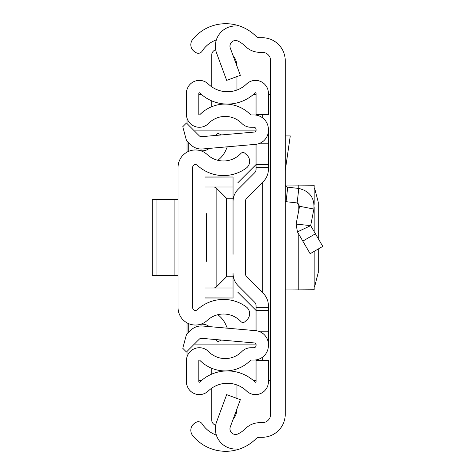 <?xml version="1.0" encoding="UTF-8"?>
<svg xmlns="http://www.w3.org/2000/svg" width="475" height="475" viewBox="0 0 475 475"><rect width="100%" height="100%" fill="white"/><g stroke="black" fill="none" stroke-linecap="round" stroke-linejoin="round"><path stroke-width="0.71" d="M285.238 60.729L285.238 414.271A23.008 23.008 0 0 1 262.23 437.279L259.766 437.279A5.611 5.611 0 0 0 255.805 438.912A42.649 42.649 0 0 1 238.028 449.498L238.028 448.893A20.199 20.199 0 0 1 216.618 421.848L226.658 394.63L240.344 399.677L230.304 426.9A5.611 5.611 0 0 0 238.028 433.883A28.061 28.061 0 0 0 245.522 428.563A20.199 20.199 0 0 1 259.766 422.685L262.23 422.685A8.419 8.419 0 0 0 270.649 414.271L270.649 60.729A8.419 8.419 0 0 0 262.23 52.315L259.766 52.315A20.199 20.199 0 0 1 245.522 46.437A28.061 28.061 0 0 0 238.028 41.117A5.611 5.611 0 0 0 230.304 48.1L240.344 75.323L226.658 80.37L216.618 53.152A20.199 20.199 0 0 1 238.028 26.107L238.028 25.502A42.649 42.649 0 0 1 255.805 36.088A5.611 5.611 0 0 0 259.766 37.721L262.23 37.721A23.008 23.008 0 0 1 285.238 60.729M216.362 39.9A28.061 28.061 0 0 0 202.196 51.092L202.101 51.229A4.489 4.489 0 0 1 195.896 52.559L194.655 51.757A8.419 8.419 0 0 1 192.708 39.366A42.649 42.649 0 0 1 238.028 25.502L238.028 26.107M238.028 448.893L238.028 449.498A42.649 42.649 0 0 1 192.708 435.634A8.419 8.419 0 0 1 194.655 423.243L195.896 422.441A4.489 4.489 0 0 1 202.101 423.771L202.196 423.908A28.061 28.061 0 0 0 216.362 435.1M270.649 94.4L268.405 94.4M268.405 380.6L270.649 380.6M198.799 94.4L201.394 94.4M253.46 94.4L256.055 94.4M256.055 380.6L253.46 380.6M201.394 380.6L198.799 380.6M187.031 356.808L187.031 351.417M187.031 333.955L187.031 322.869M187.031 152.131L187.031 141.045M187.031 123.583L187.031 118.192M285.238 184.395A2.808 2.808 0 0 0 287.725 187.186L286.069 201.679A17.397 17.397 0 0 1 285.238 201.566M287.725 187.186L298.799 188.45C309.682 191.027 314.717 197.897 313.898 209.053L310.674 225.637L296.109 224.093L297.433 231.889L310.157 253.715L322.762 246.365L315.418 233.771L302.812 241.122M315.418 233.771L310.674 225.637L297.433 231.889L296.109 224.093L299.577 206.269L313.898 209.053M286.069 201.679L297.142 202.944L299.577 206.269M285.238 135.927L290.272 135.927L285.238 170.65M285.309 185.03L314.165 185.25L314.165 204.381M285.238 289.97L314.165 289.75L314.165 251.376M314.165 286.657L314.664 286.567L318.25 272.567L318.25 248.995M318.25 238.628L318.244 202.083L314.664 188.433L314.165 188.343M178.054 167.354L178.054 307.646A17.397 17.397 0 0 0 207.284 320.393A23.851 23.851 0 0 1 240.938 321.599A2.808 2.808 0 0 0 244.904 321.735L246.982 319.8A8.419 8.419 0 0 0 246.204 306.85A38.439 38.439 0 0 0 197.357 309.7A2.808 2.808 0 0 1 192.642 307.646L192.642 167.354A2.808 2.808 0 0 1 197.357 165.3A38.439 38.439 0 0 0 246.204 168.15A8.419 8.419 0 0 0 246.982 155.2L244.904 153.265A2.808 2.808 0 0 0 240.938 153.401A23.851 23.851 0 0 1 207.284 154.607A17.397 17.397 0 0 0 178.054 167.354M216.357 339.619L217.336 341.875L221.516 340.07M217.841 314.711A26.285 26.285 0 0 1 225.999 325.161L227.311 328.183M209.273 326.604A11.222 11.222 0 0 0 200.165 324.389M216.357 135.381L217.336 133.125L221.516 134.93M209.273 148.396A11.222 11.222 0 0 1 200.165 150.611M227.311 146.817L225.999 149.839A26.285 26.285 0 0 1 217.841 160.289M152.237 199.619L156.964 199.619L156.964 275.381L152.237 275.381L152.237 199.619M178.054 275.381L174.901 275.381L174.901 199.619L156.964 199.619M174.901 199.619L178.054 199.619M174.901 275.381L156.964 275.381M268.405 310.454L256.055 310.454L256.055 330.707L256.055 305.722A5.053 5.053 0 0 0 254.576 302.147L238.147 285.718A17.397 17.397 0 0 1 233.047 273.416L233.047 297.997L204.992 297.884L204.992 186.996L214.344 186.996L216.143 187.857L226.504 198.217L233.047 198.217L233.047 220.667L233.047 201.584A17.397 17.397 0 0 1 238.147 189.282L254.576 172.852A5.053 5.053 0 0 0 256.055 169.278L256.055 144.293L256.055 164.546L268.405 164.546L268.405 169.278A17.397 17.397 0 0 1 263.31 181.581L246.875 198.016A5.053 5.053 0 0 0 245.397 201.584L245.397 273.416A5.053 5.053 0 0 0 246.875 276.984A5.053 5.053 0 0 1 245.397 273.416A5.053 5.053 0 0 0 246.875 276.984L263.31 293.419A17.397 17.397 0 0 1 268.405 305.722L268.405 345.485A14.588 14.588 0 0 1 253.81 360.074L251.026 360.074A0.564 0.564 0 0 0 250.628 360.246A35.637 35.637 0 0 1 199.761 360.246A0.564 0.564 0 0 0 198.799 360.638L198.799 381.698A0.564 0.564 0 0 0 199.749 382.102A39.841 39.841 0 0 1 255.105 382.102A0.564 0.564 0 0 0 256.055 381.698L256.055 360.424L268.405 360.424L268.405 381.698A12.908 12.908 0 0 1 246.531 390.984A27.497 27.497 0 0 0 208.323 390.984A12.908 12.908 0 0 1 186.449 381.698L186.449 360.638A12.908 12.908 0 0 1 208.572 351.595A23.287 23.287 0 0 0 241.817 351.595A12.908 12.908 0 0 1 251.026 347.73L253.81 347.73A2.244 2.244 0 0 0 256.055 345.485L256.055 344.63A1.686 1.686 0 0 0 254.523 342.956L201.548 338.319A2.808 2.808 0 0 0 199.316 339.132L186.455 351.993L182.768 348.306L186.455 334.531L190.588 330.404A15.152 15.152 0 0 1 202.623 326.022L255.598 330.659A14.03 14.03 0 0 1 268.405 344.63M233.047 254.333L233.047 220.667M268.405 130.37L268.405 129.515A14.588 14.588 0 0 0 253.81 114.926L251.026 114.926A0.564 0.564 0 0 1 250.628 114.754A35.637 35.637 0 0 0 199.761 114.754A0.564 0.564 0 0 1 198.799 114.362L198.799 93.302A0.564 0.564 0 0 1 199.749 92.898A39.841 39.841 0 0 0 255.105 92.898A0.564 0.564 0 0 1 256.055 93.302L256.055 114.576L268.405 114.576L268.405 93.302A12.908 12.908 0 0 0 246.531 84.016A27.497 27.497 0 0 1 208.323 84.016A12.908 12.908 0 0 0 186.449 93.302L186.449 114.362A12.908 12.908 0 0 0 208.572 123.405A23.287 23.287 0 0 1 241.817 123.405A12.908 12.908 0 0 0 251.026 127.27L253.81 127.27A2.244 2.244 0 0 1 256.055 129.515L256.055 130.37A1.686 1.686 0 0 1 254.523 132.044L201.548 136.681A2.808 2.808 0 0 1 199.316 135.868L186.455 123.007L182.768 126.694L186.455 140.469L190.588 144.596A15.152 15.152 0 0 0 202.623 148.978L255.598 144.341A14.03 14.03 0 0 0 268.405 130.37L268.405 164.546M254.576 172.852A5.053 5.053 0 0 0 256.055 169.278A5.053 5.053 0 0 1 254.576 172.852M256.055 305.722A5.053 5.053 0 0 0 254.576 302.147L238.147 285.718L254.576 302.147M259.991 143.224L268.405 143.224M259.991 331.776L268.405 331.776M225.732 104.043L225.732 104.084A35.637 35.637 0 0 0 211.708 106.732L211.708 100.848M211.708 374.152L211.708 368.267M215.692 425.25A5.611 5.611 0 0 1 211.708 419.882L211.708 388.206M236.954 408.862A16.833 16.833 0 0 1 233.059 419.431M236.96 384.97L236.96 398.43M215.692 49.75A5.611 5.611 0 0 0 211.708 55.118L211.708 86.794M236.96 76.57L236.96 90.03M233.059 55.569A16.833 16.833 0 0 1 236.954 66.138M206.672 261.351L206.672 213.649M194.328 344.126L255.977 344.126M255.977 130.874L194.328 130.874M188.717 142.726L188.717 151.317M188.717 323.683L188.717 332.274M256.055 310.454L237.862 292.256M237.862 182.744L256.055 164.546M204.992 186.996L204.992 177.116L233.047 177.003L233.047 198.217M204.992 288.004L233.047 288.004M233.047 276.783L226.504 276.783L216.143 287.143L216.143 187.857M214.344 288.004L216.143 287.143M233.047 186.996L214.344 186.996M262.23 114.576L262.23 117.598M262.23 182.655L262.23 292.345M262.23 357.402L262.23 360.424M298.799 188.45L297.142 202.944M298.775 289.898L298.775 234.193M298.775 210.389L298.775 203.722M298.775 188.444L298.775 185.102M314.106 185.262L314.106 203.745M314.106 207.723L314.106 231.515M314.106 251.412L314.106 289.738M256.055 307.646L268.405 307.646M256.055 167.354L268.405 167.354M203.722 338.509L200.26 338.509M200.26 136.491L203.722 136.491M226.504 198.217L226.504 276.783M314.165 231.622L314.165 207.088M204.992 297.997L233.047 297.997M204.992 177.003L233.047 177.003"/></g></svg>
